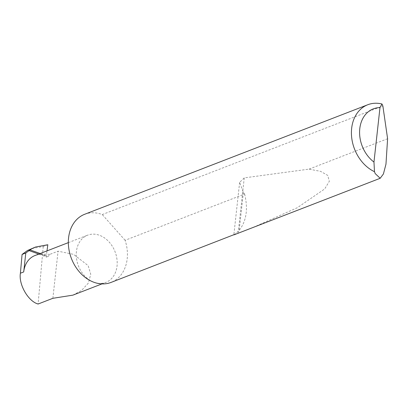 <?xml version="1.0" encoding="UTF-8"?>
<svg xmlns="http://www.w3.org/2000/svg" width="408" height="408" viewBox="0 0 408 408"><rect width="100%" height="100%" fill="white"/><g stroke="black" fill="none" stroke-linecap="round" stroke-linejoin="round"><path stroke-width="0.31" stroke-dasharray="2.04 1.53" d="M72.884 295.152L81.687 290.353L88.337 283.101L90.754 274.283L88.184 265.664L73.598 254.368L58.069 251.19L49.873 254.363L47.904 256.688A1.948 1.02 109.6 0 1 46.854 257.173A1.948 1.02 109.6 0 1 46.369 255.719L47.002 250.884M94.126 282.346A25.311 19.64 68.8 0 0 105.861 282.392A25.311 19.64 68.8 0 0 116.912 258.866A25.311 19.64 68.8 0 0 99.328 235.227A25.311 19.64 68.8 0 0 87.593 235.181A25.311 19.64 68.8 0 0 76.546 258.708A25.311 19.64 68.8 0 0 94.126 282.346M253.144 227.44L297.371 207.692L324.712 188.919L329.343 181.3L327.741 175.394L320.591 171.36L309.019 169.131L244.244 177.883L239.634 182.376L243.387 192.387L244.621 194.05L125.108 240.292A36.536 28.351 -111.2 0 1 111.063 282.413M244.621 194.05C248.243 208.978 246.437 221.075 239.195 230.347L234.814 234.35M387.6 138.725L309.019 169.131M84.696 214.266A36.536 28.351 -111.2 0 1 101.633 214.333A36.536 28.351 -111.2 0 1 102.26 214.567L382.872 105.988M47.812 244.744L43.228 246.519L31.564 248.564M43.228 246.519L38.102 304.021M38.796 254.062L40.147 254.541A25.311 19.64 68.8 0 0 34.874 255.581M49.873 254.363L40.479 254.036C38.954 254.398 38.847 254.561 40.147 254.541L46.854 257.173M52.867 298.309L58.069 251.19M125.108 240.292L102.26 214.567M40.198 253.521L46.369 255.719M40.479 254.036L47.904 256.688M243.387 192.387L239.195 230.347M244.244 177.883L238.16 233.024M101.969 283.897L105.861 282.392M239.634 182.376L233.84 234.891M68.335 242.632L87.593 235.181"/><path stroke-width="0.61" d="M47.002 250.884L47.812 244.744L35.578 247.013L31.207 249.079L25.796 253.001L23.705 271.942L20.4 273.222C18.488 284.447 28.223 301.385 38.102 304.021L52.867 298.309L72.884 295.152L101.969 283.897M387.6 138.725L385.968 164.159L383.413 173.976L380.185 178.286L375.202 173.594L374.488 171.691A36.536 28.351 -111.2 0 1 351.63 137.032A36.536 28.351 -111.2 0 1 367.776 104.739A36.536 28.351 -111.2 0 1 381.965 103.979L382.872 105.988L387.6 138.725M234.814 234.35L111.063 282.413A36.536 28.351 -111.2 0 1 94.126 282.346A36.536 28.351 -111.2 0 1 68.748 248.222A36.536 28.351 -111.2 0 1 84.696 214.266L367.776 104.739M233.906 234.881L380.185 178.286M20.4 273.222L22.073 254.444L27.443 250.532L31.207 249.079M35.578 247.013L27.443 250.532M25.796 253.001L22.073 254.444M68.335 242.632L34.874 255.581A25.311 19.64 68.8 0 0 23.705 271.942M29.141 250.619L38.796 254.062M381.965 103.979L379.981 107.595L373.968 162.068L374.488 171.691M379.981 107.595A30.687 23.817 68.8 0 0 359.78 128.698A30.687 23.817 68.8 0 0 373.968 162.068M30.044 249.895L40.198 253.521"/></g></svg>

